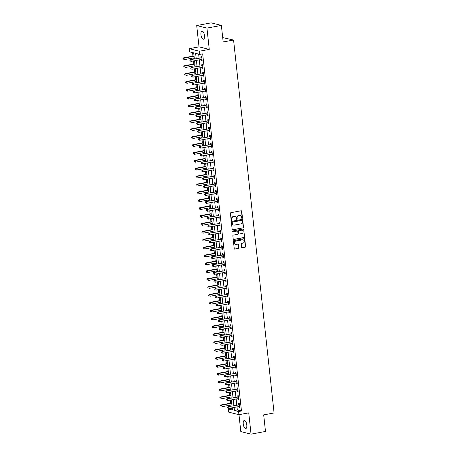 <?xml version="1.0" encoding="UTF-8"?>
<svg xmlns="http://www.w3.org/2000/svg" width="457" height="457" viewBox="0 0 457 457"><rect width="100%" height="100%" fill="white"/><g stroke="black" fill="none" stroke-linecap="round" stroke-linejoin="round"><path stroke-width="0.69" d="M242.119 218.372A0.44 0.394 104 0 0 242.467 217.863L241.753 211.283A0.634 0.566 104 0 0 241.119 210.768L230.922 212.676A0.634 0.566 104 0 0 230.419 213.402L231.139 219.983A0.44 0.394 104 0 0 231.579 220.343A0.44 0.394 104 0 0 231.933 219.834L231.836 218.983A2.022 1.811 104 0 1 233.436 216.664L234.287 216.504A2.022 1.811 104 0 1 236.315 218.143L236.406 218.994A0.44 0.394 104 0 0 236.852 219.354A0.44 0.394 104 0 0 237.2 218.846L237.109 217.995A2.022 1.811 104 0 1 238.708 215.675L239.554 215.515A2.022 1.811 104 0 1 241.582 217.161L241.679 218.012A0.44 0.394 104 0 0 242.119 218.372M241.833 218.303A0.44 0.394 104 0 0 242.193 217.795L241.479 211.214A0.634 0.566 104 0 0 241.199 210.757M231.293 220.274A0.44 0.394 104 0 0 231.653 219.766L231.836 218.983M236.566 219.286A0.44 0.394 104 0 0 236.926 218.777L236.829 217.926L237.109 217.995M246.797 424.953A4.119 1.691 -100.6 0 0 244.267 420.463A4.119 1.691 -100.6 0 0 243.255 424.073A4.119 1.691 -100.6 0 0 245.786 428.563A4.119 1.691 -100.6 0 0 246.797 424.953M204.502 35.629A4.119 1.691 -100.6 0 0 201.971 31.133A4.119 1.691 -100.6 0 0 200.96 34.743A4.119 1.691 -100.6 0 0 203.491 39.239A4.119 1.691 -100.6 0 0 204.502 35.629M241.587 247.243A0.634 0.566 104 0 0 242.221 247.751L245.083 247.22A0.634 0.566 104 0 0 245.58 246.494L244.786 239.182A0.634 0.566 104 0 0 244.152 238.668L233.955 240.576A0.634 0.566 104 0 0 233.453 241.302L234.247 248.614A0.634 0.566 104 0 0 234.881 249.128L238.337 248.482A0.634 0.566 104 0 0 238.84 247.757L238.497 244.626A0.634 0.566 104 0 0 237.863 244.112L236.149 244.432A1.691 1.514 104 0 1 234.447 242.736A1.691 1.514 104 0 1 235.789 241.119L242.501 239.862A1.691 1.514 104 0 1 244.204 241.564A1.691 1.514 104 0 1 242.861 243.175L241.747 243.387A0.634 0.566 104 0 0 241.245 244.112L241.587 247.243M236.989 406.913L237.32 409.958L241.473 410.997L238.583 411.534L238.925 414.688L228.683 412.14L228.34 408.981L232.493 410.02L232.253 407.798M221.377 25.403L206.947 28.1L196.704 25.552L211.134 22.85L221.377 25.403L223.176 41.964L233.567 40.022L274.08 412.945L263.689 414.887L265.488 431.448L251.053 434.15L248.739 412.854L238.925 414.688M196.704 25.552L199.018 46.848L209.26 49.396L206.947 28.1M209.26 49.396L199.446 51.235L199.789 54.389L195.636 53.355L196.196 58.53M241.473 410.997L202.674 53.846L199.789 54.389M242.987 227.957A0.634 0.566 104 0 0 243.49 227.232L242.696 219.92A0.634 0.566 104 0 0 242.061 219.406L231.859 221.314A0.634 0.566 104 0 0 231.362 222.039L232.156 229.351A0.634 0.566 104 0 0 232.79 229.865L242.713 227.889A0.634 0.566 104 0 0 243.21 227.163L242.416 219.851A0.634 0.566 104 0 0 242.136 219.4M243.741 229.551L244.535 236.863A0.634 0.566 104 0 1 244.032 237.589L233.835 239.497A0.634 0.566 104 0 1 233.201 238.982L232.859 235.852A0.634 0.566 104 0 1 233.361 235.127L237.497 234.355A0.634 0.566 104 0 0 237.994 233.63L237.771 231.556A0.634 0.566 104 0 0 237.137 231.042L232.83 231.848A0.44 0.394 104 0 1 232.385 231.402A0.44 0.394 104 0 1 232.739 230.979L243.107 229.037A0.634 0.566 104 0 1 243.741 229.551L244.535 236.863M238.977 414.682L240.81 431.597L251.053 434.15M198.664 54.109L199.081 57.988M199.286 59.861L199.938 65.877M200.143 67.75L200.794 73.766M201 75.639L201.651 81.654M201.857 83.528L202.508 89.538M202.714 91.411L203.365 97.427M203.571 99.3L204.222 105.316M204.428 107.189L205.079 113.205M205.284 115.078L205.936 121.088M206.141 122.962L206.793 128.977M206.998 130.851L207.649 136.866M207.855 138.739L208.506 144.755M208.712 146.628L209.363 152.638M209.569 154.512L210.22 160.527M210.426 162.401L211.077 168.416M211.283 170.29L211.934 176.305M212.139 178.179L212.791 184.188M212.996 186.062L213.648 192.077M213.853 193.951L214.504 199.966M214.71 201.84L215.361 207.855M215.567 209.729L216.218 215.738M216.424 217.612L217.075 223.627M217.281 225.501L217.932 231.516M218.138 233.39L218.789 239.405M218.994 241.279L219.646 247.288M219.851 249.162L220.503 255.177M220.708 257.051L221.359 263.066M221.565 264.94L222.216 270.955M222.422 272.829L223.073 278.839M223.279 280.712L223.93 286.728M224.136 288.601L224.787 294.616M224.993 296.49L225.644 302.505M225.849 304.379L226.501 310.389M226.706 312.262L227.358 318.278M227.563 320.151L228.214 326.167M228.42 328.04L229.071 334.056M229.277 335.929L229.928 341.939M230.134 343.813L230.785 349.828M230.991 351.701L231.642 357.717M231.848 359.59L232.499 365.606M232.704 367.474L233.356 373.489M233.561 375.363L234.213 381.378M234.418 383.252L235.069 389.267M235.275 391.141L235.926 397.156M236.132 399.024L236.783 405.039M201.331 59.479L201.423 60.29L202.114 60.461L201.703 56.674L201.011 56.502L201.12 57.531M202.188 67.368L202.28 68.179L202.971 68.35L202.56 64.563L201.868 64.391L201.977 65.42M203.045 75.256L203.137 76.062L203.828 76.239L203.416 72.452L202.725 72.28L202.834 73.303M203.902 83.145L203.993 83.951L204.685 84.122L204.273 80.341L203.582 80.164L203.691 81.192M204.759 91.029L204.85 91.84L205.541 92.011L205.13 88.224L204.439 88.052L204.547 89.081M205.616 98.918L205.701 99.729L206.398 99.9L205.987 96.113L205.29 95.941L205.404 96.97M206.473 106.807L206.558 107.612L207.255 107.789L206.844 104.002L206.147 103.83L206.261 104.853M207.329 114.696L207.415 115.501L208.112 115.672L207.701 111.891L207.004 111.714L207.118 112.742M208.186 122.579L208.272 123.39L208.969 123.561L208.558 119.774L207.861 119.603L207.975 120.631M209.043 130.468L209.129 131.279L209.826 131.45L209.415 127.663L208.718 127.492L208.832 128.52M209.9 138.357L209.986 139.162L210.683 139.339L210.271 135.552L209.574 135.381L209.689 136.403M210.757 146.246L210.843 147.051L211.54 147.223L211.128 143.441L210.431 143.264L210.546 144.292M211.614 154.129L211.7 154.94L212.396 155.112L211.985 151.324L211.288 151.153L211.402 152.181M212.471 162.018L212.556 162.829L213.253 163L212.842 159.213L212.145 159.042L212.259 160.07M213.328 169.907L213.413 170.712L214.11 170.889L213.699 167.102L213.002 166.931L213.116 167.953M214.184 177.796L214.27 178.601L214.967 178.773L214.556 174.991L213.859 174.814L213.973 175.842M215.041 185.679L215.127 186.49L215.824 186.662L215.413 182.874L214.716 182.703L214.83 183.731M215.898 193.568L215.984 194.379L216.681 194.551L216.27 190.763L215.573 190.592L215.687 191.62M216.755 201.457L216.841 202.262L217.538 202.44L217.126 198.652L216.429 198.481L216.544 199.503M217.612 209.346L217.698 210.151L218.395 210.323L217.983 206.541L217.286 206.364L217.401 207.392M218.469 217.229L218.555 218.04L219.251 218.212L218.84 214.424L218.143 214.253L218.257 215.281M219.326 225.118L219.411 225.929L220.108 226.101L219.697 222.313L219 222.142L219.114 223.17M220.183 233.007L220.268 233.813L220.965 233.99L220.554 230.202L219.857 230.031L219.971 231.053M221.039 240.896L221.125 241.702L221.822 241.873L221.411 238.091L220.714 237.914L220.828 238.942M221.896 248.779L221.982 249.591L222.679 249.762L222.268 245.975L221.571 245.803L221.685 246.831M222.753 256.668L222.839 257.48L223.536 257.651L223.125 253.864L222.428 253.692L222.542 254.72M223.61 264.557L223.696 265.363L224.393 265.54L223.981 261.752L223.284 261.581L223.399 262.604M224.467 272.446L224.553 273.252L225.25 273.423L224.838 269.636L224.141 269.464L224.256 270.493M225.324 280.33L225.41 281.141L226.106 281.312L225.695 277.525L224.998 277.353L225.112 278.382M226.181 288.218L226.266 289.03L226.963 289.201L226.552 285.414L225.855 285.242L225.969 286.265M227.038 296.107L227.123 296.913L227.82 297.084L227.409 293.303L226.712 293.131L226.826 294.154M227.894 303.996L227.98 304.802L228.677 304.973L228.266 301.186L227.569 301.014L227.683 302.043M228.751 311.88L228.837 312.691L229.534 312.862L229.123 309.075L228.426 308.903L228.54 309.932M229.608 319.769L229.694 320.58L230.391 320.751L229.98 316.964L229.283 316.792L229.397 317.815M230.465 327.658L230.551 328.463L231.248 328.634L230.836 324.853L230.139 324.681L230.254 325.704M231.322 335.547L231.408 336.352L232.105 336.523L231.693 332.736L230.996 332.565L231.111 333.593M232.179 343.43L232.265 344.241L232.961 344.412L232.55 340.625L231.853 340.454L231.967 341.482M233.036 351.319L233.121 352.13L233.818 352.301L233.407 348.514L232.71 348.343L232.824 349.365M233.893 359.208L233.978 360.013L234.675 360.185L234.264 356.403L233.567 356.232L233.681 357.254M234.749 367.091L234.835 367.902L235.532 368.074L235.121 364.286L234.424 364.115L234.538 365.143M235.606 374.98L235.692 375.791L236.389 375.962L235.978 372.175L235.281 372.004L235.395 373.032M236.463 382.869L236.549 383.68L237.246 383.851L236.835 380.064L236.138 379.893L236.252 380.915M237.32 390.758L237.406 391.563L238.103 391.735L237.691 387.953L236.994 387.776L237.109 388.804M238.177 398.641L238.263 399.452L238.96 399.624L238.548 395.836L237.851 395.665L237.966 396.693M239.034 406.53L239.12 407.341L239.816 407.513L239.405 403.725L238.708 403.554L238.822 404.582M192.568 52.589L192.957 56.12M193.157 57.993L193.277 59.079M193.477 60.952L193.814 64.009M194.014 65.877L194.134 66.962M194.334 68.836L194.671 71.892M194.871 73.766L194.99 74.851M195.19 76.725L195.527 79.781M195.727 81.654L195.847 82.74M196.047 84.614L196.384 87.67M196.584 89.543L196.704 90.629M196.904 92.503L197.241 95.559M197.441 97.427L197.561 98.512M197.761 100.386L198.098 103.442M198.298 105.316L198.418 106.401M198.618 108.275L198.955 111.331M199.155 113.205L199.275 114.29M199.475 116.164L199.812 119.22M200.012 121.094L200.132 122.179M200.332 124.053L200.669 127.103M200.869 128.977L200.989 130.062M201.189 131.936L201.526 134.992M201.726 136.866L201.845 137.951M202.045 139.825L202.377 142.881M202.582 144.755L202.702 145.84M202.902 147.714L203.234 150.77M203.439 152.644L203.559 153.729M203.759 155.603L204.09 158.653M204.296 160.527L204.416 161.612M204.616 163.486L204.947 166.542M205.153 168.416L205.273 169.501M205.473 171.375L205.804 174.431M206.01 176.305L206.13 177.39M206.33 179.264L206.661 182.32M206.867 184.194L206.987 185.279M207.187 187.153L207.518 190.203M207.724 192.077L207.844 193.162M208.044 195.036L208.375 198.092M208.581 199.966L208.7 201.051M208.9 202.925L209.232 205.981M209.437 207.855L209.557 208.94M209.757 210.814L210.089 213.87M210.294 215.744L210.414 216.829M210.614 218.703L210.945 221.754M211.151 223.627L211.271 224.713M211.471 226.586L211.802 229.643M212.008 231.516L212.128 232.602M212.328 234.475L212.659 237.531M212.865 239.405L212.985 240.491M213.185 242.364L213.516 245.42M213.722 247.294L213.842 248.38M214.042 250.247L214.373 253.304M214.579 255.177L214.699 256.263M214.899 258.136L215.23 261.193M215.436 263.066L215.555 264.152M215.755 266.025L216.087 269.082M216.292 270.955L216.412 272.041M216.612 273.914L216.944 276.971M217.149 278.844L217.269 279.93M217.469 281.798L217.8 284.854M218.006 286.728L218.126 287.813M218.326 289.687L218.657 292.743M218.863 294.616L218.983 295.702M219.183 297.576L219.514 300.632M219.72 302.505L219.84 303.591M220.04 305.465L220.371 308.521M220.577 310.394L220.697 311.48M220.897 313.348L221.228 316.404M221.434 318.278L221.554 319.363M221.754 321.237L222.085 324.293M222.291 326.167L222.41 327.252M222.61 329.126L222.942 332.182M223.147 334.056L223.267 335.141M223.467 337.015L223.799 340.071M224.004 341.945L224.124 343.03M224.324 344.898L224.655 347.954M224.861 349.828L224.981 350.913M225.181 352.787L225.512 355.843M225.718 357.717L225.838 358.802M226.038 360.676L226.369 363.732M226.575 365.606L226.695 366.691M226.895 368.565L227.226 371.621M227.432 373.495L227.552 374.574M227.752 376.448L228.083 379.504M228.289 381.378L228.409 382.463M228.609 384.337L228.94 387.393M229.146 389.267L229.265 390.352M229.465 392.226L229.797 395.282M230.002 397.156L230.122 398.241M230.322 400.115L230.654 403.171M230.859 405.045L230.979 406.124M231.179 407.998L231.231 408.444L232.356 408.724M233.567 40.022L222.702 37.588M231.231 408.444L228.34 408.981M194.351 58.879L193.694 52.869L189.546 51.835L189.204 48.682L199.446 51.235M199.018 46.848L189.204 48.682M234.104 407.455L234.435 410.5L238.583 411.534M196.401 60.404L197.053 66.419M197.258 68.293L197.91 74.308M198.115 76.176L198.766 82.191M198.972 84.065L199.623 90.08M199.829 91.954L200.48 97.969M200.686 99.843L201.337 105.853M201.543 107.726L202.194 113.742M202.4 115.615L203.051 121.631M203.256 123.504L203.908 129.52M204.113 131.393L204.765 137.403M204.97 139.276L205.621 145.292M205.827 147.165L206.478 153.181M206.684 155.054L207.335 161.07M207.541 162.943L208.192 168.953M208.398 170.827L209.049 176.842M209.255 178.716L209.906 184.731M210.111 186.605L210.763 192.62M210.968 194.493L211.62 200.503M211.825 202.377L212.476 208.392M212.682 210.266L213.333 216.281M213.539 218.155L214.19 224.17M214.396 226.044L215.047 232.053M215.253 233.927L215.904 239.942M216.11 241.816L216.761 247.831M216.966 249.705L217.618 255.72M217.823 257.594L218.475 263.603M218.68 265.477L219.331 271.492M219.537 273.366L220.188 279.381M220.394 281.255L221.045 287.27M221.251 289.144L221.902 295.153M222.108 297.027L222.759 303.042M222.965 304.916L223.616 310.931M223.821 312.805L224.473 318.82M224.678 320.694L225.33 326.704M225.535 328.577L226.186 334.593M226.392 336.466L227.043 342.482M227.249 344.355L227.9 350.37M228.106 352.244L228.757 358.254M228.963 360.127L229.614 366.143M229.82 368.016L230.471 374.032M230.676 375.905L231.328 381.921M231.533 383.794L232.185 389.804M232.39 391.678L233.041 397.693M233.247 399.567L233.898 405.582M232.053 405.925L231.396 399.915M231.196 398.041L230.539 392.026M230.339 390.152L229.682 384.137M229.483 382.263L228.826 376.248M228.626 374.374L227.969 368.365M227.769 366.491L227.112 360.476M226.912 358.602L226.255 352.587M226.055 350.713L225.398 344.698M225.198 342.824L224.541 336.815M224.341 334.941L223.684 328.926M223.484 327.052L222.827 321.037M222.628 319.163L221.971 313.148M221.771 311.274L221.114 305.265M220.914 303.391L220.257 297.376M220.057 295.502L219.4 289.487M219.2 287.613L218.543 281.598M218.343 279.724L217.686 273.714M217.486 271.841L216.829 265.825M216.629 263.952L215.972 257.937M215.773 256.063L215.116 250.048M214.916 248.174L214.259 242.164M214.059 240.291L213.402 234.275M213.202 232.402L212.545 226.386M212.345 224.513L211.688 218.497M211.488 216.624L210.831 210.614M210.631 208.74L209.974 202.725M209.774 200.852L209.117 194.836M208.918 192.963L208.261 186.947M208.061 185.074L207.404 179.064M207.204 177.19L206.547 171.175M206.347 169.301L205.69 163.286M205.49 161.412L204.833 155.397M204.633 153.523L203.976 147.514M203.776 145.64L203.119 139.625M202.919 137.751L202.262 131.736M202.063 129.862L201.406 123.847M201.206 121.973L200.549 115.964M200.349 114.09L199.692 108.075M199.492 106.201L198.835 100.186M198.635 98.312L197.978 92.297M197.778 90.429L197.121 84.414M196.921 82.54L196.264 76.525M196.064 74.651L195.407 68.636M195.208 66.762L194.551 60.747M237.32 409.958L234.435 410.5M201.423 60.29L202.08 60.164M202.28 68.179L202.937 68.053M203.137 76.062L203.793 75.942M203.993 83.951L204.65 83.831M204.85 91.84L205.507 91.714M205.701 99.729L206.364 99.603M206.558 107.612L207.221 107.492M207.415 115.501L208.078 115.381M208.272 123.39L208.935 123.264M209.129 131.279L209.792 131.153M209.986 139.162L210.648 139.042M210.843 147.051L211.505 146.931M211.7 154.94L212.362 154.814M212.556 162.829L213.219 162.703M213.413 170.712L214.076 170.592M214.27 178.601L214.933 178.481M215.127 186.49L215.79 186.365M215.984 194.379L216.647 194.254M216.841 202.262L217.503 202.143M217.698 210.151L218.36 210.031M218.555 218.04L219.217 217.915M219.411 225.929L220.074 225.804M220.268 233.813L220.931 233.693M221.125 241.702L221.788 241.576M221.982 249.591L222.645 249.465M222.839 257.48L223.502 257.354M223.696 265.363L224.358 265.243M224.553 273.252L225.215 273.126M225.41 281.141L226.072 281.015M226.266 289.03L226.929 288.904M227.123 296.913L227.786 296.793M227.98 304.802L228.643 304.676M228.837 312.691L229.5 312.565M229.694 320.58L230.357 320.454M230.551 328.463L231.213 328.343M231.408 336.352L232.07 336.226M232.265 344.241L232.927 344.115M233.121 352.13L233.784 352.004M233.978 360.013L234.641 359.893M234.835 367.902L235.498 367.776M235.692 375.791L236.355 375.665M236.549 383.68L237.212 383.554M237.406 391.563L238.068 391.443M238.263 399.452L238.925 399.327M239.12 407.341L239.782 407.216M240.119 215.51A2.022 1.811 104 0 0 239.279 215.447L239.554 215.515M236.829 217.926A2.022 1.811 104 0 1 238.428 215.607L239.279 215.447M234.852 216.492A2.022 1.811 104 0 0 234.007 216.435L234.287 216.504M231.562 218.914A2.022 1.811 104 0 1 233.161 216.589L234.007 216.435M232.436 229.802A0.634 0.566 104 0 0 232.51 229.797L242.713 227.889M241.976 220.754A0.44 0.394 104 0 0 241.53 220.394L232.579 222.068A0.44 0.394 104 0 0 232.23 222.576L232.327 223.473A2.022 1.811 104 0 0 234.355 225.118L240.473 223.97A2.022 1.811 104 0 0 242.073 221.651L241.976 220.754M241.542 220.388A0.44 0.394 104 0 0 241.256 220.325L241.53 220.394M233.516 225.055A2.022 1.811 104 0 1 232.047 223.404L231.95 222.508A0.44 0.394 104 0 1 232.299 221.999L241.256 220.325M233.481 239.434A0.634 0.566 104 0 0 233.556 239.428L243.758 237.52A0.634 0.566 104 0 0 244.255 236.795M237.212 231.031A0.634 0.566 104 0 0 236.857 230.974L232.556 231.779A0.44 0.394 104 0 0 232.556 231.779L232.83 231.848M241.787 233.55A1.691 1.514 104 0 0 242.016 230.254A1.691 1.514 104 0 0 241.427 230.237L239.062 230.682A0.634 0.566 104 0 0 238.565 231.408L238.788 233.481A0.634 0.566 104 0 0 239.422 233.995L241.787 233.55M241.879 230.225A1.691 1.514 104 0 0 241.153 230.168L241.427 230.237M239.068 233.933A0.634 0.566 104 0 1 238.514 233.413L238.286 231.339A0.634 0.566 104 0 1 238.788 230.614L241.153 230.168M243.461 229.483A0.634 0.566 104 0 0 243.181 229.031M242.953 239.851A1.691 1.514 104 0 0 242.227 239.794L242.501 239.862M235.424 244.375A1.691 1.514 104 0 1 235.515 241.05L242.227 239.794M234.527 249.065A0.634 0.566 104 0 0 234.607 249.059L238.063 248.408A0.634 0.566 104 0 0 238.56 247.683L238.223 244.558A0.634 0.566 104 0 0 237.943 244.107M241.867 247.694A0.634 0.566 104 0 0 241.942 247.683L244.803 247.151A0.634 0.566 104 0 0 245.3 246.426L244.506 239.114A0.634 0.566 104 0 0 244.227 238.663M194.025 55.908A0.646 0.577 -76 0 1 193.917 55.937L183.411 57.902L184.102 58.073L184.274 59.656L194.231 57.793M194.059 56.211L184.102 58.073L182.92 58.57L183.268 59.267L183.2 58.639M182.92 58.57L183.411 57.902M201.531 57.833L190.335 59.627L201.531 57.833A0.646 0.577 104 0 0 201.743 57.748L201.811 57.702M190.118 60.364L191.026 59.798L191.197 61.375L189.912 60.924L190.118 60.364L189.912 60.924M202 59.433L201.925 59.416A0.646 0.577 104 0 0 201.703 59.41L191.197 61.375L190.186 60.992M200.84 57.662A0.646 0.577 104 0 0 201.051 57.576L201.748 57.114M190.335 59.627L189.844 60.29M194.882 63.791A0.646 0.577 -76 0 1 194.773 63.826L184.268 65.791L184.959 65.962L185.131 67.539L195.088 65.677M194.916 64.1L184.959 65.962L183.777 66.454L184.125 67.156L184.057 66.528M183.777 66.454L184.268 65.791M195.739 71.68A0.646 0.577 -76 0 1 195.63 71.715L185.125 73.68L185.816 73.851L185.988 75.428L195.944 73.566M195.773 71.989L185.816 73.851L184.634 74.342L184.982 75.045L184.914 74.411M184.634 74.342L185.125 73.68M196.596 79.569A0.646 0.577 -76 0 1 196.487 79.598L185.982 81.563L186.673 81.74L186.844 83.317L196.801 81.455M196.63 79.878L186.673 81.74L185.491 82.231L185.839 82.928L185.77 82.3M185.491 82.231L185.982 81.563M202.388 65.722L191.192 67.516L202.388 65.722A0.646 0.577 104 0 0 202.6 65.637L202.668 65.591M190.975 68.247L191.883 67.687L192.054 69.264L190.769 68.813L190.975 68.247L190.769 68.813M202.857 67.322L202.782 67.305A0.646 0.577 104 0 0 202.56 67.299L192.054 69.264L191.043 68.881M201.697 65.551A0.646 0.577 104 0 0 201.908 65.465L202.605 65.003M191.192 67.516L190.7 68.179M203.245 73.611L192.049 75.405L203.245 73.611A0.646 0.577 104 0 0 203.456 73.526L203.525 73.48M191.831 76.136L192.74 75.576L192.911 77.153L191.626 76.696L191.831 76.136L191.626 76.696M203.713 75.211L203.639 75.194A0.646 0.577 104 0 0 203.416 75.188L192.911 77.153L191.9 76.77M202.554 73.434A0.646 0.577 104 0 0 202.765 73.349L203.462 72.892M192.049 75.405L191.557 76.068M204.102 81.495L192.905 83.288L204.102 81.495A0.646 0.577 104 0 0 204.313 81.409L204.382 81.363M192.688 84.025L193.597 83.46L193.768 85.042L192.483 84.585L192.688 84.025L192.483 84.585M204.57 83.1L204.496 83.077A0.646 0.577 104 0 0 204.273 83.077L193.768 85.042L192.757 84.654M203.411 81.323A0.646 0.577 104 0 0 203.622 81.237L204.319 80.78M192.905 83.288L192.414 83.957M197.453 87.458A0.646 0.577 -76 0 1 197.344 87.487L186.839 89.452L187.53 89.623L187.701 91.206L197.658 89.344M197.487 87.761L187.53 89.623L186.347 90.12L186.696 90.817L186.627 90.189M186.347 90.12L186.839 89.452M204.959 89.383L193.762 91.177L204.959 89.383A0.646 0.577 104 0 0 205.17 89.298L205.239 89.252M193.545 91.914L194.453 91.349L194.625 92.925L193.34 92.474L193.545 91.914L193.34 92.474M205.427 90.983L205.353 90.966A0.646 0.577 104 0 0 205.13 90.96L194.625 92.925L193.614 92.543M204.268 89.212A0.646 0.577 104 0 0 204.479 89.126L205.176 88.664M193.762 91.177L193.271 91.84M198.309 95.342A0.646 0.577 -76 0 1 198.201 95.376L187.696 97.341L188.387 97.512L188.558 99.089L198.515 97.227M198.344 95.65L188.387 97.512L187.204 98.004L187.553 98.706L187.484 98.078M187.204 98.004L187.696 97.341M199.166 103.231A0.646 0.577 -76 0 1 199.058 103.265L188.552 105.23L189.244 105.401L189.415 106.978L199.372 105.116M199.201 103.539L189.244 105.401L188.061 105.893L188.41 106.595L188.341 105.961M188.061 105.893L188.552 105.23M200.023 111.12A0.646 0.577 -76 0 1 199.915 111.148L189.409 113.113L190.101 113.29L190.272 114.867L200.229 113.005M200.057 111.428L190.101 113.29L188.918 113.782L189.267 114.479L189.198 113.85M188.918 113.782L189.409 113.113M200.88 119.009A0.646 0.577 -76 0 1 200.772 119.037L190.266 121.002L190.957 121.174L191.129 122.756L201.086 120.894M200.914 119.311L190.957 121.174L189.775 121.671L190.123 122.367L190.055 121.739M189.775 121.671L190.266 121.002M201.737 126.892A0.646 0.577 -76 0 1 201.628 126.926L191.123 128.891L191.814 129.063L191.986 130.639L201.943 128.777M201.771 127.2L191.814 129.063L190.632 129.554L190.98 130.256L190.912 129.628M190.632 129.554L191.123 128.891M205.816 97.272L194.619 99.066L205.816 97.272A0.646 0.577 104 0 0 206.027 97.187L206.096 97.141M194.402 99.797L195.31 99.238L195.482 100.814L194.196 100.363L194.402 99.797L194.196 100.363M206.284 98.872L206.21 98.855A0.646 0.577 104 0 0 205.987 98.849L195.482 100.814L194.471 100.431M205.124 97.101A0.646 0.577 104 0 0 205.336 97.015L206.033 96.553M194.619 99.066L194.128 99.729M206.673 105.161L195.476 106.949L206.673 105.161A0.646 0.577 104 0 0 206.884 105.076L206.952 105.03M195.259 107.686L196.167 107.127L196.339 108.703L195.053 108.246L195.259 107.686L195.053 108.246M207.141 106.761L207.067 106.744A0.646 0.577 104 0 0 206.844 106.738L196.339 108.703L195.328 108.315M205.981 104.984A0.646 0.577 104 0 0 206.193 104.899L206.89 104.442M195.476 106.949L194.985 107.618M207.529 113.045L196.333 114.838L207.529 113.045A0.646 0.577 104 0 0 207.741 112.959L207.809 112.913M196.116 115.575L197.024 115.01L197.196 116.592L195.91 116.135L196.116 115.575L195.91 116.135M207.998 114.65L207.924 114.627A0.646 0.577 104 0 0 207.701 114.621L197.196 116.592L196.184 116.204M206.838 112.873A0.646 0.577 104 0 0 207.05 112.788L207.746 112.331M196.333 114.838L195.842 115.507M208.386 120.934L197.19 122.727L208.386 120.934A0.646 0.577 104 0 0 208.598 120.848L208.666 120.802M196.973 123.464L197.881 122.899L198.052 124.475L196.767 124.024L196.973 123.464L196.767 124.024M208.855 122.533L208.78 122.516A0.646 0.577 104 0 0 208.558 122.51L198.052 124.475L197.041 124.093M207.695 120.762A0.646 0.577 104 0 0 207.906 120.677L208.603 120.214M197.19 122.727L196.699 123.39M209.243 128.823L198.047 130.616L209.243 128.823A0.646 0.577 104 0 0 209.455 128.737L209.523 128.691M197.83 131.348L198.738 130.788L198.909 132.364L197.624 131.913L197.83 131.348L197.624 131.913M209.712 130.422L209.637 130.405A0.646 0.577 104 0 0 209.415 130.399L198.909 132.364L197.898 131.982M208.552 128.651A0.646 0.577 104 0 0 208.763 128.566L209.46 128.103M198.047 130.616L197.555 131.279M202.594 134.781A0.646 0.577 -76 0 1 202.485 134.815L191.98 136.78L192.671 136.951L192.843 138.528L202.799 136.666M202.628 135.089L192.671 136.951L191.489 137.443L191.837 138.145L191.769 137.511M191.489 137.443L191.98 136.78M210.1 136.712L198.904 138.5L210.1 136.712A0.646 0.577 104 0 0 210.311 136.626L210.38 136.58M198.686 139.236L199.595 138.677L199.766 140.253L198.481 139.796L198.686 139.236L198.481 139.796M210.568 138.311L210.494 138.294A0.646 0.577 104 0 0 210.271 138.288L199.766 140.253L198.755 139.865M209.409 136.534A0.646 0.577 104 0 0 209.62 136.449L210.317 135.992M198.904 138.5L198.412 139.168M203.451 142.67A0.646 0.577 -76 0 1 203.342 142.698L192.837 144.663L193.528 144.84L193.699 146.417L203.656 144.555M203.485 142.978L193.528 144.84L192.346 145.332L192.694 146.029L192.626 145.4M192.346 145.332L192.837 144.663M210.957 144.595L199.76 146.389L210.957 144.595A0.646 0.577 104 0 0 211.168 144.509L211.237 144.463M199.543 147.125L200.452 146.56L200.623 148.142L199.338 147.685L199.543 147.125L199.338 147.685M211.425 146.2L211.351 146.177A0.646 0.577 104 0 0 211.128 146.171L200.623 148.142L199.612 147.754M210.266 144.423A0.646 0.577 104 0 0 210.477 144.338L211.174 143.881M199.76 146.389L199.269 147.057M204.308 150.559A0.646 0.577 -76 0 1 204.199 150.587L193.694 152.552L194.385 152.724L194.556 154.306L204.513 152.444M204.342 150.861L194.385 152.724L193.202 153.221L193.551 153.918L193.482 153.289M193.202 153.221L193.694 152.552M211.814 152.484L200.617 154.277L211.814 152.484A0.646 0.577 104 0 0 212.025 152.398L212.094 152.352M200.4 155.014L201.309 154.449L201.48 156.026L200.195 155.574L200.4 155.014L200.195 155.574M212.282 154.083L212.208 154.066A0.646 0.577 104 0 0 211.985 154.06L201.48 156.026L200.469 155.643M211.123 152.312A0.646 0.577 104 0 0 211.334 152.227L212.031 151.764M200.617 154.277L200.126 154.94M205.164 158.442A0.646 0.577 -76 0 1 205.056 158.476L194.551 160.441L195.242 160.613L195.413 162.189L205.37 160.327M205.199 158.75L195.242 160.613L194.059 161.104L194.408 161.807L194.339 161.172M194.059 161.104L194.551 160.441M212.671 160.373L201.474 162.166L212.671 160.373A0.646 0.577 104 0 0 212.882 160.287L212.951 160.241M201.257 162.898L202.165 162.338L202.337 163.914L201.051 163.463L201.257 162.898L201.051 163.463M213.139 161.972L213.065 161.955A0.646 0.577 104 0 0 212.842 161.949L202.337 163.914L201.326 163.532M211.979 160.201A0.646 0.577 104 0 0 212.191 160.116L212.888 159.653M201.474 162.166L200.983 162.829M206.021 166.331A0.646 0.577 -76 0 1 205.913 166.365L195.407 168.33L196.099 168.502L196.27 170.078L206.227 168.216M206.056 166.639L196.099 168.502L194.916 168.993L195.265 169.696L195.196 169.061M194.916 168.993L195.407 168.33M213.528 168.262L202.331 170.05L213.528 168.262A0.646 0.577 104 0 0 213.739 168.176L213.807 168.125M202.114 170.787L203.022 170.227L203.194 171.803L201.908 171.346L202.114 170.787L201.908 171.346M213.996 169.861L213.922 169.844A0.646 0.577 104 0 0 213.699 169.838L203.194 171.803L202.183 171.415M212.836 168.085A0.646 0.577 104 0 0 213.048 167.999L213.745 167.542M202.331 170.05L201.84 170.718M206.878 174.22A0.646 0.577 -76 0 1 206.77 174.248L196.264 176.213L196.956 176.391L197.127 177.967L207.084 176.105M206.912 174.528L196.956 176.391L195.773 176.882L196.122 177.579L196.053 176.95M195.773 176.882L196.264 176.213M214.384 176.145L203.188 177.939L214.384 176.145A0.646 0.577 104 0 0 214.596 176.059L214.664 176.014M202.971 178.676L203.879 178.11L204.05 179.692L202.765 179.235L202.971 178.676L202.765 179.235M214.853 177.75L214.779 177.727A0.646 0.577 104 0 0 214.556 177.722L204.05 179.692L203.039 179.304M213.693 175.974A0.646 0.577 104 0 0 213.905 175.888L214.601 175.431M203.188 177.939L202.697 178.607M207.735 182.109A0.646 0.577 -76 0 1 207.627 182.137L197.121 184.102L197.812 184.274L197.984 185.85L207.941 183.994M207.769 182.412L197.812 184.274L196.63 184.771L196.978 185.468L196.91 184.839M196.63 184.771L197.121 184.102M208.592 189.992A0.646 0.577 -76 0 1 208.483 190.026L197.978 191.991L198.669 192.163L198.841 193.739L208.798 191.877M208.626 190.301L198.669 192.163L197.487 192.654L197.835 193.357L197.767 192.723M197.487 192.654L197.978 191.991M209.449 197.881A0.646 0.577 -76 0 1 209.34 197.915L198.835 199.88L199.526 200.052L199.698 201.628L209.654 199.766M209.483 198.189L199.526 200.052L198.344 200.543L198.692 201.246L198.624 200.612M198.344 200.543L198.835 199.88M210.306 205.77A0.646 0.577 -76 0 1 210.197 205.799L199.692 207.764L200.383 207.941L200.554 209.517L210.511 207.655M210.34 206.078L200.383 207.941L199.201 208.432L199.549 209.129L199.481 208.501M199.201 208.432L199.692 207.764M211.163 213.659A0.646 0.577 -76 0 1 211.054 213.687L200.549 215.653L201.24 215.824L201.411 217.401L211.368 215.538M211.197 213.962L201.24 215.824L200.057 216.321L200.406 217.018L200.337 216.39M200.057 216.321L200.549 215.653M212.019 221.542A0.646 0.577 -76 0 1 211.911 221.576L201.406 223.542L202.097 223.713L202.268 225.29L212.225 223.427M212.054 221.851L202.097 223.713L200.914 224.204L201.263 224.907L201.194 224.273M200.914 224.204L201.406 223.542M212.876 229.431A0.646 0.577 -76 0 1 212.768 229.465L202.262 231.431L202.954 231.602L203.125 233.179L213.082 231.316M212.911 229.74L202.954 231.602L201.771 232.093L202.12 232.796L202.051 232.162M201.771 232.093L202.262 231.431M213.733 237.32A0.646 0.577 -76 0 1 213.625 237.349L203.119 239.314L203.811 239.491L203.982 241.068L213.939 239.205M213.767 237.629L203.811 239.491L202.628 239.982L202.977 240.679L202.908 240.051M202.628 239.982L203.119 239.314M214.59 245.209A0.646 0.577 -76 0 1 214.482 245.238L203.976 247.203L204.667 247.374L204.839 248.951L214.796 247.088M214.624 245.512L204.667 247.374L203.485 247.871L203.833 248.568L203.765 247.94M203.485 247.871L203.976 247.203M215.447 253.092A0.646 0.577 -76 0 1 215.338 253.127L204.833 255.092L205.524 255.263L205.696 256.84L215.653 254.977M215.481 253.401L205.524 255.263L204.342 255.754L204.69 256.457L204.622 255.823M204.342 255.754L204.833 255.092M216.304 260.981A0.646 0.577 -76 0 1 216.195 261.016L205.69 262.981L206.381 263.152L206.553 264.729L216.509 262.866M216.338 261.29L206.381 263.152L205.199 263.643L205.547 264.346L205.479 263.712M205.199 263.643L205.69 262.981M217.161 268.87A0.646 0.577 -76 0 1 217.052 268.899L206.547 270.864L207.238 271.041L207.409 272.618L217.366 270.755M217.195 269.179L207.238 271.041L206.056 271.532L206.404 272.229L206.335 271.601M206.056 271.532L206.547 270.864M218.018 276.759A0.646 0.577 -76 0 1 217.909 276.788L207.404 278.753L208.095 278.924L208.266 280.501L218.223 278.639M218.052 277.062L208.095 278.924L206.912 279.421L207.261 280.118L207.192 279.49M206.912 279.421L207.404 278.753M218.874 284.642A0.646 0.577 -76 0 1 218.766 284.677L208.261 286.642L208.952 286.813L209.123 288.39L219.08 286.528M218.909 284.951L208.952 286.813L207.769 287.304L208.118 288.007L208.049 287.373M207.769 287.304L208.261 286.642M219.731 292.531A0.646 0.577 -76 0 1 219.623 292.566L209.117 294.531L209.809 294.702L209.98 296.279L219.937 294.417M219.766 292.84L209.809 294.702L208.626 295.193L208.975 295.896L208.906 295.262M208.626 295.193L209.117 294.531M220.588 300.42A0.646 0.577 -76 0 1 220.48 300.449L209.974 302.414L210.666 302.591L210.837 304.168L220.794 302.306M220.622 300.729L210.666 302.591L209.483 303.082L209.832 303.779L209.763 303.151M209.483 303.082L209.974 302.414M221.445 308.309A0.646 0.577 -76 0 1 221.337 308.338L210.831 310.303L211.522 310.474L211.694 312.051L221.651 310.189M221.479 308.612L211.522 310.474L210.34 310.971L210.688 311.668L210.62 311.04M210.34 310.971L210.831 310.303M222.302 316.193A0.646 0.577 -76 0 1 222.193 316.227L211.688 318.192L212.379 318.363L212.551 319.94L222.508 318.078M222.336 316.501L212.379 318.363L211.197 318.855L211.545 319.557L211.477 318.923M211.197 318.855L211.688 318.192M215.241 184.034L204.045 185.828L215.241 184.034A0.646 0.577 104 0 0 215.453 183.948L215.521 183.903M203.828 186.559L204.736 185.999L204.907 187.576L203.622 187.124L203.828 186.559L203.622 187.124M215.71 185.633L215.635 185.616A0.646 0.577 104 0 0 215.413 185.611L204.907 187.576L203.896 187.193M214.55 183.863A0.646 0.577 104 0 0 214.761 183.777L215.458 183.314M204.045 185.828L203.554 186.49M216.098 191.923L204.902 193.717L216.098 191.923A0.646 0.577 104 0 0 216.31 191.837L216.378 191.791M204.685 194.448L205.593 193.888L205.764 195.465L204.479 195.013L204.685 194.448L204.479 195.013M216.567 193.522L216.492 193.505A0.646 0.577 104 0 0 216.27 193.5L205.764 195.465L204.753 195.082M215.407 191.751A0.646 0.577 104 0 0 215.618 191.666L216.315 191.203M204.902 193.717L204.41 194.379M216.955 199.812L205.759 201.6L216.955 199.812A0.646 0.577 104 0 0 217.166 199.726L217.235 199.675M205.541 202.337L206.45 201.777L206.621 203.354L205.336 202.897L205.541 202.337L205.336 202.897M217.423 201.411L217.349 201.394A0.646 0.577 104 0 0 217.126 201.388L206.621 203.354L205.61 202.965M216.264 199.635A0.646 0.577 104 0 0 216.475 199.549L217.172 199.092M205.759 201.6L205.267 202.268M217.812 207.695L206.615 209.489L217.812 207.695A0.646 0.577 104 0 0 218.023 207.609L218.092 207.564M206.398 210.226L207.307 209.66L207.478 211.243L206.193 210.786L206.398 210.226L206.193 210.786M218.28 209.3L218.206 209.277A0.646 0.577 104 0 0 217.983 209.272L207.478 211.243L206.467 210.854M217.121 207.524A0.646 0.577 104 0 0 217.332 207.438L218.029 206.981M206.615 209.489L206.124 210.157M218.669 215.584L207.472 217.378L218.669 215.584A0.646 0.577 104 0 0 218.88 215.498L218.949 215.453M207.255 218.109L208.163 217.549L208.335 219.126L207.05 218.675L207.255 218.109L207.05 218.675M219.137 217.184L219.063 217.166A0.646 0.577 104 0 0 218.84 217.161L208.335 219.126L207.324 218.743M217.978 215.413A0.646 0.577 104 0 0 218.189 215.327L218.886 214.864M207.472 217.378L206.981 218.04M219.526 223.473L208.329 225.267L219.526 223.473A0.646 0.577 104 0 0 219.737 223.387L219.806 223.342M208.112 225.998L209.02 225.438L209.192 227.015L207.906 226.563L208.112 225.998L207.906 226.563M219.994 225.073L219.92 225.055A0.646 0.577 104 0 0 219.697 225.05L209.192 227.015L208.181 226.632M218.834 223.302A0.646 0.577 104 0 0 219.046 223.216L219.743 222.753M208.329 225.267L207.838 225.929M220.383 231.362L209.186 233.15L220.383 231.362A0.646 0.577 104 0 0 220.594 231.271L220.662 231.225M208.969 233.887L209.877 233.327L210.049 234.904L208.763 234.447L208.969 233.887L208.763 234.447M220.851 232.961L220.777 232.944A0.646 0.577 104 0 0 220.554 232.939L210.049 234.904L209.038 234.515M219.691 231.185A0.646 0.577 104 0 0 219.903 231.099L220.6 230.642M209.186 233.15L208.695 233.818M221.239 239.245L210.043 241.039L221.239 239.245A0.646 0.577 104 0 0 221.451 239.16L221.519 239.114M209.826 241.776L210.734 241.21L210.906 242.787L209.62 242.336L209.826 241.776L209.62 242.336M221.708 240.85L221.634 240.828A0.646 0.577 104 0 0 221.411 240.822L210.906 242.787L209.894 242.404M220.548 239.074A0.646 0.577 104 0 0 220.76 238.988L221.456 238.531M210.043 241.039L209.552 241.707M222.096 247.134L210.9 248.928L222.096 247.134A0.646 0.577 104 0 0 222.308 247.048L222.376 247.003M210.683 249.659L211.591 249.099L211.762 250.676L210.477 250.225L210.683 249.659L210.477 250.225M222.565 248.734L222.49 248.717A0.646 0.577 104 0 0 222.268 248.711L211.762 250.676L210.751 250.293M221.405 246.963A0.646 0.577 104 0 0 221.616 246.877L222.313 246.414M210.9 248.928L210.409 249.591M222.953 255.023L211.757 256.817L222.953 255.023A0.646 0.577 104 0 0 223.165 254.937L223.233 254.892M211.54 257.548L212.448 256.988L212.619 258.565L211.334 258.114L211.54 257.548L211.334 258.114M223.422 256.623L223.347 256.606A0.646 0.577 104 0 0 223.125 256.6L212.619 258.565L211.608 258.182M222.262 254.852A0.646 0.577 104 0 0 222.473 254.766L223.17 254.303M211.757 256.817L211.265 257.48M223.81 262.912L212.614 264.7L223.81 262.912A0.646 0.577 104 0 0 224.021 262.821L224.09 262.775M212.396 265.437L213.305 264.877L213.476 266.454L212.191 265.997L212.396 265.437L212.191 265.997M224.278 264.512L224.204 264.494A0.646 0.577 104 0 0 223.981 264.489L213.476 266.454L212.465 266.065M223.119 262.735A0.646 0.577 104 0 0 223.33 262.649L224.027 262.192M212.614 264.7L212.122 265.368M224.667 270.795L213.47 272.589L224.667 270.795A0.646 0.577 104 0 0 224.878 270.71L224.947 270.664M213.253 273.326L214.162 272.76L214.333 274.337L213.048 273.886L213.253 273.326L213.048 273.886M225.135 272.401L225.061 272.378A0.646 0.577 104 0 0 224.838 272.372L214.333 274.337L213.322 273.954M223.976 270.624A0.646 0.577 104 0 0 224.187 270.538L224.884 270.081M213.47 272.589L212.979 273.257M225.524 278.684L214.327 280.478L225.524 278.684A0.646 0.577 104 0 0 225.735 278.599L225.804 278.553M214.11 281.209L215.018 280.649L215.19 282.226L213.905 281.775L214.11 281.209L213.905 281.775M225.992 280.284L225.918 280.267A0.646 0.577 104 0 0 225.695 280.261L215.19 282.226L214.179 281.843M224.833 278.513A0.646 0.577 104 0 0 225.044 278.427L225.741 277.965M214.327 280.478L213.836 281.141M226.381 286.573L215.184 288.367L226.381 286.573A0.646 0.577 104 0 0 226.592 286.488L226.661 286.442M214.967 289.098L215.875 288.538L216.047 290.115L214.761 289.664L214.967 289.098L214.761 289.664M226.849 288.173L226.775 288.156A0.646 0.577 104 0 0 226.552 288.15L216.047 290.115L215.036 289.732M225.689 286.402A0.646 0.577 104 0 0 225.901 286.316L226.598 285.853M215.184 288.367L214.693 289.03M227.238 294.457L216.041 296.25L227.238 294.457A0.646 0.577 104 0 0 227.449 294.371L227.517 294.325M215.824 296.987L216.732 296.427L216.904 298.004L215.618 297.547L215.824 296.987L215.618 297.547M227.706 296.062L227.632 296.045A0.646 0.577 104 0 0 227.409 296.039L216.904 298.004L215.893 297.616M226.546 294.285A0.646 0.577 104 0 0 226.758 294.199L227.455 293.742M216.041 296.25L215.55 296.919M228.094 302.345L216.898 304.139L228.094 302.345A0.646 0.577 104 0 0 228.306 302.26L228.374 302.214M216.681 304.876L217.589 304.311L217.761 305.887L216.475 305.436L216.681 304.876L216.475 305.436M228.563 303.951L228.489 303.928A0.646 0.577 104 0 0 228.266 303.922L217.761 305.887L216.749 305.505M227.403 302.174A0.646 0.577 104 0 0 227.615 302.088L228.311 301.631M216.898 304.139L216.407 304.808M228.951 310.234L217.755 312.028L228.951 310.234A0.646 0.577 104 0 0 229.163 310.149L229.231 310.103M217.538 312.759L218.446 312.2L218.617 313.776L217.332 313.325L217.538 312.759L217.332 313.325M229.42 311.834L229.345 311.817A0.646 0.577 104 0 0 229.123 311.811L218.617 313.776L217.606 313.393M228.26 310.063A0.646 0.577 104 0 0 228.471 309.977L229.168 309.515M217.755 312.028L217.264 312.691M229.808 318.123L218.612 319.917L229.808 318.123A0.646 0.577 104 0 0 230.02 318.038L230.088 317.992M218.395 320.648L219.303 320.089L219.474 321.665L218.189 321.214L218.395 320.648L218.189 321.214M230.277 319.723L230.202 319.706A0.646 0.577 104 0 0 229.98 319.7L219.474 321.665L218.463 321.282M229.117 317.952A0.646 0.577 104 0 0 229.328 317.861L230.025 317.404M218.612 319.917L218.12 320.58M223.159 324.082A0.646 0.577 -76 0 1 223.05 324.116L212.545 326.081L213.236 326.252L213.408 327.829L223.364 325.967M223.193 324.39L213.236 326.252L212.054 326.744L212.402 327.446L212.334 326.812M212.054 326.744L212.545 326.081M230.665 326.007L219.469 327.8L230.665 326.007A0.646 0.577 104 0 0 230.876 325.921L230.945 325.875M219.251 328.537L220.16 327.977L220.331 329.554L219.046 329.097L219.251 328.537L219.046 329.097M231.133 327.612L231.059 327.595A0.646 0.577 104 0 0 230.836 327.589L220.331 329.554L219.32 329.166M229.974 325.835A0.646 0.577 104 0 0 230.185 325.75L230.882 325.293M219.469 327.8L218.977 328.469M224.016 331.971A0.646 0.577 -76 0 1 223.907 331.999L213.402 333.964L214.093 334.141L214.264 335.718L224.221 333.856M224.05 332.279L214.093 334.141L212.911 334.633L213.259 335.329L213.191 334.701M212.911 334.633L213.402 333.964M231.522 333.896L220.325 335.689L231.522 333.896A0.646 0.577 104 0 0 231.733 333.81L231.802 333.764M220.108 336.426L221.017 335.861L221.188 337.437L219.903 336.986L220.108 336.426L219.903 336.986M231.99 335.501L231.916 335.478A0.646 0.577 104 0 0 231.693 335.472L221.188 337.437L220.177 337.055M230.831 333.724A0.646 0.577 104 0 0 231.042 333.639L231.739 333.182M220.325 335.689L219.834 336.358M224.873 339.859A0.646 0.577 -76 0 1 224.764 339.888L214.259 341.853L214.95 342.025L215.121 343.601L225.078 341.739M224.907 340.162L214.95 342.025L213.767 342.522L214.116 343.218L214.047 342.59M213.767 342.522L214.259 341.853M232.379 341.785L221.182 343.578L232.379 341.785A0.646 0.577 104 0 0 232.59 341.699L232.659 341.653M220.965 344.31L221.874 343.75L222.045 345.326L220.76 344.875L220.965 344.31L220.76 344.875M232.847 343.384L232.773 343.367A0.646 0.577 104 0 0 232.55 343.361L222.045 345.326L221.034 344.944M231.688 341.613A0.646 0.577 104 0 0 231.899 341.528L232.596 341.065M221.182 343.578L220.691 344.241M225.729 347.743A0.646 0.577 -76 0 1 225.621 347.777L215.116 349.742L215.807 349.913L215.978 351.49L225.935 349.628M225.764 348.051L215.807 349.913L214.624 350.405L214.973 351.107L214.904 350.473M214.624 350.405L215.116 349.742M233.236 349.674L222.039 351.467L233.236 349.674A0.646 0.577 104 0 0 233.447 349.588L233.516 349.542M221.822 352.198L222.73 351.639L222.902 353.215L221.616 352.764L221.822 352.198L221.616 352.764M233.704 351.273L233.63 351.256A0.646 0.577 104 0 0 233.407 351.25L222.902 353.215L221.891 352.833M232.544 349.502A0.646 0.577 104 0 0 232.756 349.411L233.453 348.954M222.039 351.467L221.548 352.13M226.586 355.632A0.646 0.577 -76 0 1 226.478 355.66L215.972 357.631L216.664 357.802L216.835 359.379L226.792 357.517M226.621 355.94L216.664 357.802L215.481 358.294L215.83 358.996L215.761 358.362M215.481 358.294L215.972 357.631M234.093 357.557L222.896 359.351L234.093 357.557A0.646 0.577 104 0 0 234.304 357.471L234.372 357.425M222.679 360.087L223.587 359.528L223.759 361.104L222.473 360.647L222.679 360.087L222.473 360.647M234.561 359.162L234.487 359.145A0.646 0.577 104 0 0 234.264 359.139L223.759 361.104L222.748 360.716M233.401 357.385A0.646 0.577 104 0 0 233.613 357.3L234.31 356.843M222.896 359.351L222.405 360.019M227.443 363.521A0.646 0.577 -76 0 1 227.335 363.549L216.829 365.514L217.521 365.686L217.692 367.268L227.649 365.406M227.477 363.823L217.521 365.686L216.338 366.183L216.687 366.88L216.618 366.251M216.338 366.183L216.829 365.514M234.949 365.446L223.753 367.239L234.949 365.446A0.646 0.577 104 0 0 235.161 365.36L235.229 365.314M223.536 367.976L224.444 367.411L224.615 368.988L223.33 368.536L223.536 367.976L223.33 368.536M235.418 367.051L235.344 367.028A0.646 0.577 104 0 0 235.121 367.022L224.615 368.988L223.604 368.605M234.258 365.274A0.646 0.577 104 0 0 234.47 365.189L235.166 364.732M223.753 367.239L223.262 367.908M228.3 371.41A0.646 0.577 -76 0 1 228.192 371.438L217.686 373.403L218.377 373.575L218.549 375.151L228.506 373.289M228.334 371.712L218.377 373.575L217.195 374.072L217.543 374.769L217.475 374.14M217.195 374.072L217.686 373.403M235.806 373.335L224.61 375.128L235.806 373.335A0.646 0.577 104 0 0 236.018 373.249L236.086 373.203M224.393 375.86L225.301 375.3L225.472 376.876L224.187 376.425L224.393 375.86L224.187 376.425M236.275 374.934L236.2 374.917A0.646 0.577 104 0 0 235.978 374.911L225.472 376.876L224.461 376.494M235.115 373.163A0.646 0.577 104 0 0 235.326 373.078L236.023 372.615M224.61 375.128L224.119 375.791M229.157 379.293A0.646 0.577 -76 0 1 229.048 379.327L218.543 381.292L219.234 381.464L219.406 383.04L229.363 381.178M229.191 379.601L219.234 381.464L218.052 381.955L218.4 382.658L218.332 382.023M218.052 381.955L218.543 381.292M236.663 381.224L225.467 383.017L236.663 381.224A0.646 0.577 104 0 0 236.875 381.138L236.943 381.092M225.25 383.749L226.158 383.189L226.329 384.765L225.044 384.314L225.25 383.749L225.044 384.314M237.132 382.823L237.057 382.806A0.646 0.577 104 0 0 236.835 382.8L226.329 384.765L225.318 384.383M235.972 381.052A0.646 0.577 104 0 0 236.183 380.961L236.88 380.504M225.467 383.017L224.975 383.68M230.014 387.182A0.646 0.577 -76 0 1 229.905 387.21L219.4 389.181L220.091 389.353L220.263 390.929L230.219 389.067M230.048 387.49L220.091 389.353L218.909 389.844L219.257 390.546L219.189 389.912M218.909 389.844L219.4 389.181M237.52 389.107L226.324 390.901L237.52 389.107A0.646 0.577 104 0 0 237.731 389.021L237.8 388.976M226.106 391.638L227.015 391.072L227.186 392.654L225.901 392.197L226.106 391.638L225.901 392.197M237.988 390.712L237.914 390.695A0.646 0.577 104 0 0 237.691 390.689L227.186 392.654L226.175 392.266M236.829 388.936A0.646 0.577 104 0 0 237.04 388.85L237.737 388.393M226.324 390.901L225.832 391.569M230.871 395.071A0.646 0.577 -76 0 1 230.762 395.099L220.257 397.064L220.948 397.236L221.119 398.818L231.076 396.956M230.905 395.374L220.948 397.236L219.766 397.733L220.114 398.43L220.046 397.801M219.766 397.733L220.257 397.064M238.377 396.996L227.18 398.79L238.377 396.996A0.646 0.577 104 0 0 238.588 396.91L238.657 396.865M226.963 399.527L227.872 398.961L228.043 400.538L226.758 400.086L226.963 399.527L226.758 400.086M238.845 398.595L238.771 398.578A0.646 0.577 104 0 0 238.548 398.573L228.043 400.538L227.032 400.155M237.686 396.825A0.646 0.577 104 0 0 237.897 396.739L238.594 396.276M227.18 398.79L226.689 399.458M231.728 402.954A0.646 0.577 -76 0 1 231.619 402.988L221.114 404.953L221.805 405.125L221.976 406.701L231.933 404.839M231.762 403.263L221.805 405.125L220.622 405.622L220.971 406.319L220.902 405.69M220.622 405.622L221.114 404.953M239.234 404.885L228.037 406.679L239.234 404.885A0.646 0.577 104 0 0 239.445 404.799L239.514 404.753M227.82 407.41L228.728 406.85L228.9 408.427L227.615 407.975L227.82 407.41L227.615 407.975M239.702 406.484L239.628 406.467A0.646 0.577 104 0 0 239.405 406.462L228.9 408.427L227.889 408.044M238.543 404.713A0.646 0.577 104 0 0 238.754 404.628L239.451 404.165M228.037 406.679L227.546 407.341M201.743 57.748L201.051 57.576M202.6 65.637L201.908 65.465M203.456 73.526L202.765 73.349M204.313 81.409L203.622 81.237M205.17 89.298L204.479 89.126M206.027 97.187L205.336 97.015M206.884 105.076L206.193 104.899M207.741 112.959L207.05 112.788M208.598 120.848L207.906 120.677M209.455 128.737L208.763 128.566M210.311 136.626L209.62 136.449M211.168 144.509L210.477 144.338M212.025 152.398L211.334 152.227M212.882 160.287L212.191 160.116M213.739 168.176L213.048 167.999M214.596 176.059L213.905 175.888M215.453 183.948L214.761 183.777M216.31 191.837L215.618 191.666M217.166 199.726L216.475 199.549M218.023 207.609L217.332 207.438M218.88 215.498L218.189 215.327M219.737 223.387L219.046 223.216M220.594 231.271L219.903 231.099M221.451 239.16L220.76 238.988M222.308 247.048L221.616 246.877M223.165 254.937L222.473 254.766M224.021 262.821L223.33 262.649M224.878 270.71L224.187 270.538M225.735 278.599L225.044 278.427M226.592 286.488L225.901 286.316M227.449 294.371L226.758 294.199M228.306 302.26L227.615 302.088M229.163 310.149L228.471 309.977M230.02 318.038L229.328 317.861M230.876 325.921L230.185 325.75M231.733 333.81L231.042 333.639M232.59 341.699L231.899 341.528M233.447 349.588L232.756 349.411M234.304 357.471L233.613 357.3M235.161 365.36L234.47 365.189M236.018 373.249L235.326 373.078M236.875 381.138L236.183 380.961M237.731 389.021L237.04 388.85M238.588 396.91L237.897 396.739M239.445 404.799L238.754 404.628"/></g></svg>
